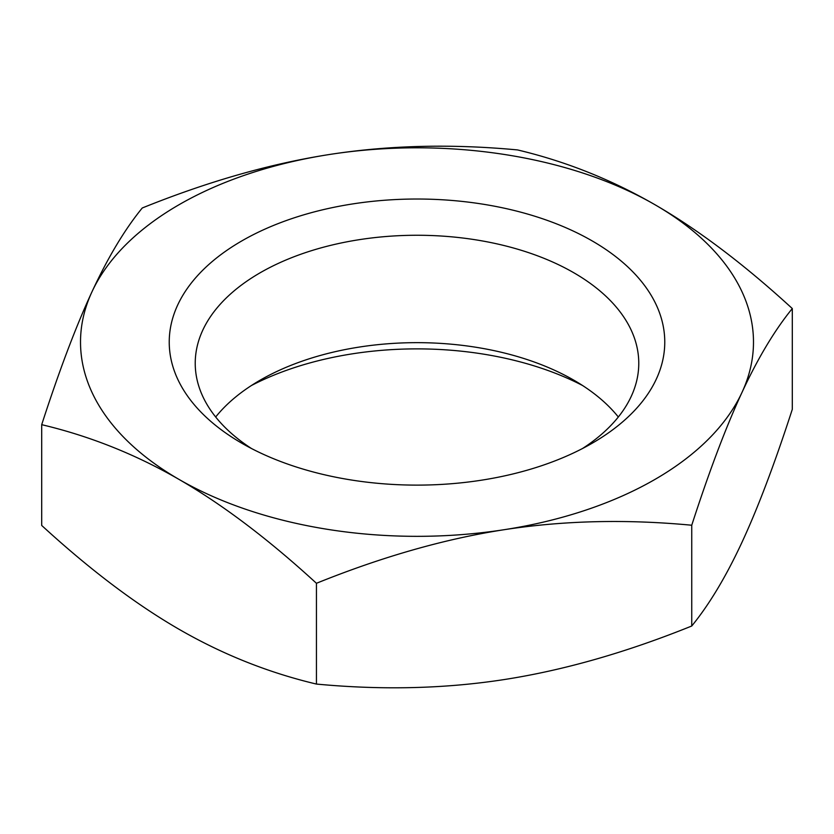 <?xml version="1.0" encoding="UTF-8"?>
<svg xmlns="http://www.w3.org/2000/svg" width="834" height="834" viewBox="0 0 834 834"><rect width="100%" height="100%" fill="white"/><g stroke="black" fill="none" stroke-linecap="round" stroke-linejoin="round"><path stroke-width="1.25" d="M582.507 448.525A221.771 128.04 0 0 0 638.771 363.301A221.771 128.04 0 0 0 573.813 272.76A221.771 128.04 0 0 0 332.13 245.008A221.771 128.04 0 0 0 195.229 363.301A221.771 128.04 0 0 0 251.493 448.525M215.672 417A221.771 128.04 180 0 1 260.177 380.158A221.771 128.04 180 0 1 573.813 380.158A221.771 128.04 180 0 1 573.823 380.158A221.771 128.04 180 0 1 618.328 417M241.797 443.219L241.797 443.219A247.771 143.052 180 0 1 241.797 240.922A247.771 143.052 180 0 1 592.203 240.922A247.771 143.052 180 0 1 592.203 443.219A247.771 143.052 180 0 1 241.797 443.219M582.507 385.475A247.771 143.052 0 0 0 251.493 385.475M41.7 424.673C59.266 370.484 76.03 326.188 91.98 291.796A336.488 194.27 0 0 0 179.07 479.435A336.488 194.27 0 0 0 504.09 529.715C444.564 538.962 382.014 556.81 316.44 583.289C268.433 539.244 222.647 504.633 179.07 479.435C135.494 454.311 89.707 436.057 41.7 424.673L41.7 525.451C89.707 569.486 135.494 604.108 179.07 629.295C222.647 654.429 268.433 672.684 316.44 684.068C382.014 690.25 444.564 688.759 504.09 679.574C563.617 670.338 626.167 652.48 691.74 626.011C709.307 604.483 726.07 576.544 742.02 542.204C757.97 507.812 774.734 463.516 792.3 409.327L792.3 308.549C774.734 330.076 757.97 358.015 742.02 392.355C726.07 426.747 709.307 471.043 691.74 525.232C626.167 519.04 563.617 520.541 504.09 529.715A336.488 194.27 0 0 0 654.93 479.435A336.488 194.27 0 0 0 742.02 392.355A336.488 194.27 0 0 0 654.93 204.705A336.488 194.27 0 0 0 329.91 154.426A336.488 194.27 0 0 0 179.07 204.705A336.488 194.27 0 0 0 91.98 291.796C107.93 257.456 124.693 229.517 142.26 207.989C207.833 181.52 270.383 163.662 329.91 154.426C389.436 145.241 451.986 143.75 517.56 149.932C565.567 161.316 611.353 179.571 654.93 204.705C698.506 229.892 744.293 264.514 792.3 308.549M316.44 684.068L316.44 583.289M691.74 626.011L691.74 525.232"/></g></svg>
